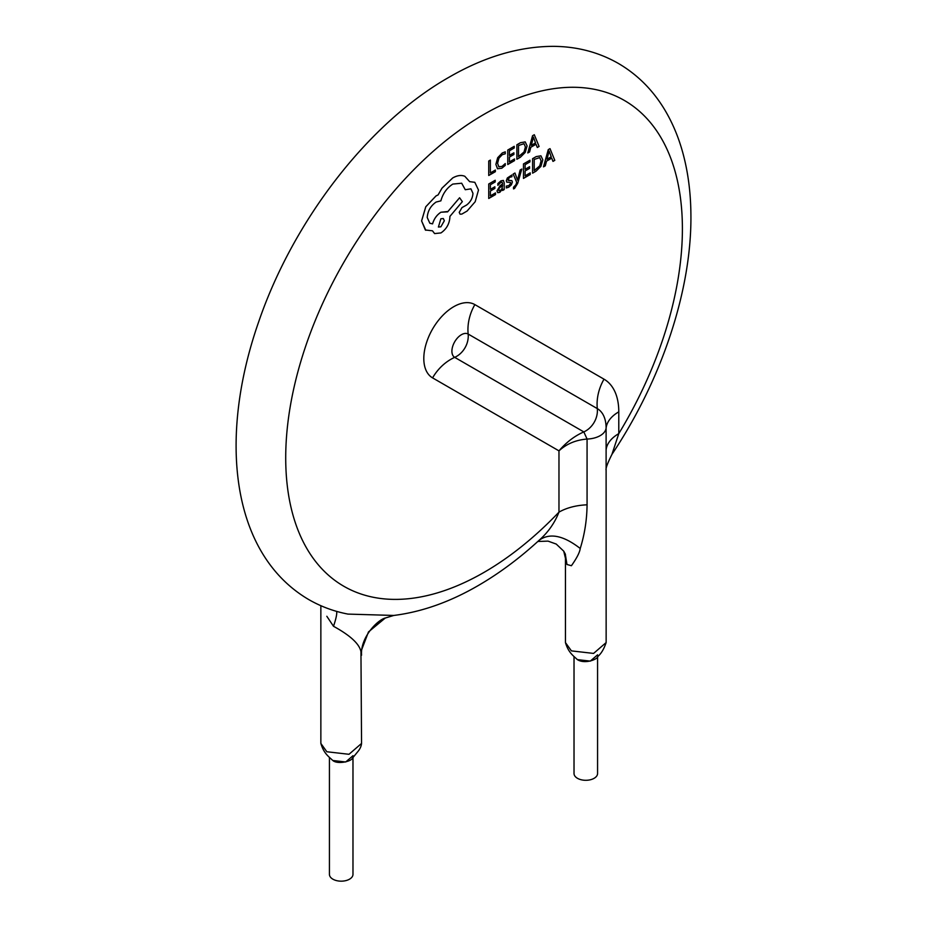 <?xml version="1.0" encoding="UTF-8"?>
<svg xmlns="http://www.w3.org/2000/svg" width="927" height="927" viewBox="0 0 927 927"><rect width="100%" height="100%" fill="white"/><g stroke="black" fill="none" stroke-linecap="round" stroke-linejoin="round"><path stroke-width="1.39" d="M352.978 755.702L345.713 761.982L332.886 760.511M352.978 757.637L352.978 874.37A11.773 6.802 180 0 1 345.713 880.65A11.773 6.802 180 0 1 332.886 879.178A11.773 6.802 180 0 1 329.433 874.37L329.433 757.637M597.567 656.768L597.567 773.5A11.773 6.802 180 0 1 590.302 779.781A11.773 6.802 180 0 1 577.475 778.309A11.773 6.802 180 0 1 574.022 773.5L574.022 656.768M597.567 654.844L590.302 661.113L577.475 659.642M347.868 614.091L393.813 615.447L385.273 618.031L368.471 631.936L360.951 651.635C359.409 643.894 350.255 635.447 333.5 626.281L326.825 616.281M606.142 642.573C603.952 649.016 601.206 653.628 597.915 656.386C597.579 659.41 584.775 664.427 577.37 659.607C572.735 655.273 568.402 652.411 565.447 642.573L571.414 650.881L593.581 653.419L606.142 642.573L606.107 449.85A43.604 25.168 180 0 1 618.784 433.627L611.947 454.357C662.087 379.294 692.11 288.923 690.893 213.372C690.638 191.866 687.973 171.75 682.875 153.013C678.61 137.335 672.596 123.001 664.856 110C652.956 90.116 637.44 74.577 618.286 63.384C598.668 52.202 577.046 46.524 553.431 46.35C519.166 46.443 484.334 56.756 448.969 77.277C368.622 122.92 293.5 220.186 258.842 321.368C218.123 437.347 230.522 553.57 308.726 599.56C320.858 606.548 333.917 611.38 347.903 614.08M580.232 548.483C563.292 535.308 549.56 532.608 539.027 540.371C548.008 532.469 554.647 523.06 558.969 512.144A43.604 25.168 180 0 1 587.069 504.821C586.895 519.92 584.613 534.473 580.232 548.483C579.757 552.341 576.814 558.089 571.414 565.725L566.965 564.485L565.458 555.146M320.858 605.702L320.858 743.442L326.825 751.751L348.992 754.288L361.553 743.442L360.951 651.635M550.012 148.633L548.263 149.618L543.489 166.86L545.296 165.84L546.501 161.182L551.727 158.169L552.979 161.379L554.798 160.359L550.012 148.633L548.286 149.629L543.489 166.86M530.209 172.874L525.111 175.817L525.111 170.974L529.595 168.378L529.572 166.709L525.111 169.293L525.111 164.682L529.954 161.889L529.954 160.22L523.465 163.94L523.465 178.413L530.232 174.531L530.209 172.874M521.797 169.062L520.174 170L517.533 180.151L514.96 173.013L513.176 174.021L516.698 182.306L516.003 184.589L513.5 187.277L513.5 188.899L514.531 188.471L517.73 183.314L521.797 169.062L520.151 169.989L517.533 180.151M511.831 180.614L508.286 180.429L507.938 179.664L509.676 177.3L511.947 176.733L511.936 174.96L507.324 177.984L506.327 180.765L506.768 182.144L510.371 182.387L510.754 183.129L508.9 185.597L506.316 186.084L506.316 187.961L508.761 187.173L511.368 184.844L512.388 182.028L511.785 180.568M506.768 182.144L506.327 180.765L507.324 177.984M502.086 182.202L502.631 183.894L499.977 185.863L497.011 190.95L497.776 192.7L499.85 192.318L502.596 188.899L502.631 190.475L504.207 189.56L504.207 182.909L503.361 180.406L500.951 180.846L497.869 183.581L497.869 185.342L500.823 182.41L502.086 182.202L502.619 183.882L499.954 185.852L496.988 190.939L497.753 192.689M502.596 188.899L502.631 190.475M516.884 144.774L516.895 159.259L520.348 157.266L525.215 152.434L527.104 145.945L525.215 141.901L520.453 142.7L516.884 144.774L516.895 159.259M525.215 141.901L520.476 142.712L516.895 144.786M495.377 170.035L490.383 172.92L490.36 160.081L488.738 161.02L488.738 175.493L495.377 171.692L495.377 170.035L490.383 172.897M505.273 151.843L502.307 152.967L497.695 157.752L495.887 164.427L497.498 168.737L501.808 168.227L505.273 165.377L505.25 163.569L502.017 166.408L498.819 166.756L497.59 163.337L498.9 158.227L502.318 154.647L505.273 153.801L505.25 151.831L502.283 152.955L497.672 157.741L495.864 164.415L497.602 168.795M505.273 163.581L502.04 166.42L498.796 166.744M514.508 158.969L509.41 161.912L509.41 157.069L513.894 154.473L513.871 152.804L509.41 155.388L509.41 150.777L514.242 147.984L514.242 146.315L507.764 150.035L507.764 164.508L514.531 160.626L514.508 158.969M534.311 134.728L532.562 135.713L527.787 152.955L529.595 151.935L530.8 147.277L536.026 144.264L537.301 147.486L539.085 146.454L534.311 134.728L532.585 135.724L527.787 152.955M536.003 144.264L537.301 147.486M495.481 192.92L490.383 195.875L490.383 191.02L494.867 188.436L494.867 186.779L490.383 189.34L490.383 184.728L495.215 181.935L495.215 180.267L488.738 183.986L488.738 198.471L495.505 194.589L495.505 192.932L490.383 195.898M532.585 158.679L532.608 173.164L536.049 171.171L540.928 166.339L542.816 159.85L540.928 155.806L536.165 156.605L532.585 158.679L532.608 173.164M540.928 155.806L536.177 156.617L532.608 158.691M461.669 183.21L465.273 189.722L470.928 188.841L472.944 193.326C472.631 198.146 470.487 202.051 466.524 205.064L461.97 207.59L459.213 212.376L460.059 214.172L461.82 214.091L467.081 211.055L475.192 201.727L478.494 190.047L474.809 182.306L469.653 181.646L464.833 176.292C461.322 174.832 457.278 175.377 452.7 177.938L442.005 188.135L438.077 194.925L436.026 195.898L425.771 206.767L421.588 220.916L425.806 230.278M470.928 188.841L472.967 193.337C472.654 198.158 470.51 202.063 466.548 205.076L461.994 207.602L459.236 212.387L460.059 214.172M464.844 176.304L464.833 176.292C461.345 174.844 457.301 175.388 452.724 177.949L442.028 188.146L438.1 194.937L436.049 195.91L425.794 206.779L421.611 220.927L425.354 229.989L432.48 230.811L434.601 233.581L440.951 232.932C446.374 229.189 449.352 224.044 449.873 217.486L449.873 216.454L462.353 201.634L459.583 197.764L447.625 211.854L440.928 212.225C436.849 214.89 434.056 218.772 432.55 223.859L429.85 223.256L427.22 217.486C427.741 210.916 430.719 205.771 436.142 202.04L440.87 200.858C442.886 193.511 446.872 187.914 452.816 184.079L461.681 183.222L465.273 189.722M447.185 211.565L440.951 212.237C436.872 214.902 434.068 218.784 432.573 223.87L429.861 223.256M432.469 230.823L434.601 233.581M361.553 655.192C360.221 637.822 377.127 620.047 385.412 617.973L385.273 618.031M563.72 551.125L566.965 564.485M539.027 540.371L539.653 539.804C519.769 558.112 499.224 573.407 478.042 585.667C449.804 602.029 421.739 611.947 393.824 615.447M606.107 449.85L606.107 428.077A20.348 11.75 180 0 1 587.069 439.062C575.957 439.919 566.594 443.848 558.969 450.858L432.573 377.88A42.294 24.415 -60 0 1 426.084 343.987A42.294 24.415 -60 0 1 453.72 306.71A42.294 24.415 -60 0 1 474.867 304.612L604.01 379.178A71.367 41.205 -60 0 1 618.784 411.843L618.784 433.627A280.499 161.947 120 0 0 668.738 153.175A280.499 161.947 120 0 0 484.056 114.311A280.499 161.947 120 0 0 285.713 457.845A280.499 161.947 120 0 0 484.056 572.365A280.499 161.947 120 0 0 558.969 512.144L558.969 450.858C566.327 442.249 574.624 435.933 583.836 431.912L587.069 439.062L587.069 504.821M490.383 160.093L488.738 161.02L488.738 175.493M514.531 158.98L509.41 161.935M513.894 152.816L509.41 155.412M514.242 146.315L507.764 150.035L507.787 164.519M518.517 145.516L518.517 156.675L524.068 151.958L525.412 146.976L524.033 143.697L518.517 145.516M518.517 156.651L524.045 151.947L525.389 146.964L524.01 143.685M531.31 145.342L535.516 142.92L533.431 137.092L531.31 145.342M531.322 145.319L535.505 142.909L533.407 137.08M494.867 186.779L490.383 189.363M495.215 180.267L488.738 183.986L488.761 198.482M503.361 180.406L500.962 180.858L497.88 183.592L497.869 185.342M499.016 188.332L499.062 190.823L500.256 190.603L501.959 188.772L502.631 185.284L499.016 188.332M498.599 189.884L499.062 190.823L500.232 190.591L501.936 188.76L502.619 185.296M498.575 189.873L499.039 190.811M510.765 183.14L510.371 182.387L510.765 183.14L508.923 185.609L506.316 186.084L506.339 187.972M511.855 180.626L509.815 180.441M509.827 180.452L507.961 179.676L508.286 180.429M511.947 174.971L507.347 177.996M514.96 173.013L513.176 174.021M513.199 174.033L516.71 182.318L516.026 184.6L513.5 187.277M513.523 187.289L513.523 188.911M530.232 172.885L525.111 175.84M529.595 166.721L525.111 169.317M529.954 160.22L523.465 163.94L523.488 178.424M534.219 159.421L534.219 170.58L539.769 165.863L541.113 160.881L539.734 157.602L534.219 159.421M534.219 170.556L539.746 165.852L541.09 160.869L539.711 157.59M551.727 158.169L553.002 161.391M547.011 159.247L551.229 156.825L549.132 150.997L547.011 159.247M547.023 159.224L551.206 156.814L549.12 150.985M474.809 182.306L469.665 181.657M459.583 197.764L447.637 211.877M440.87 226.802L444.346 220.777L443.326 218.529L440.87 218.772L438.401 227.034L440.87 226.802L444.323 220.765L443.315 218.529M438.39 227.034L440.846 226.791M432.573 377.88A43.604 35.597 120 0 1 454.693 357.358L583.836 431.912A20.348 16.616 120 0 0 597.301 408.61L468.158 334.044A20.348 16.616 120 0 1 465.018 347.776A20.348 16.616 120 0 1 454.693 357.358A13.453 7.775 120 0 1 452.631 346.571A13.453 7.775 120 0 1 461.426 334.705A13.453 7.775 120 0 1 468.158 334.044A43.604 35.597 120 0 1 474.867 304.612M333.5 626.281A43.604 6.211 115.8 0 0 336.628 611.38M618.784 411.843A43.604 25.168 180 0 0 606.107 428.077A42.526 24.554 120 0 0 597.301 408.61A43.604 35.597 120 0 1 604.01 379.178M361.553 743.442C361.252 746.455 359.85 749.364 357.37 752.168L352.376 758.286C351.009 761.635 337.347 764.555 332.781 760.476C328.146 756.142 323.813 753.269 320.858 743.442M563.743 551.159L565.447 554.334M565.447 555.111L565.447 642.573M563.767 551.206L556.235 544.068L548.054 541.125L537.834 541.472M606.119 470.244C605.482 468.726 607.428 463.442 611.947 454.357"/></g></svg>
